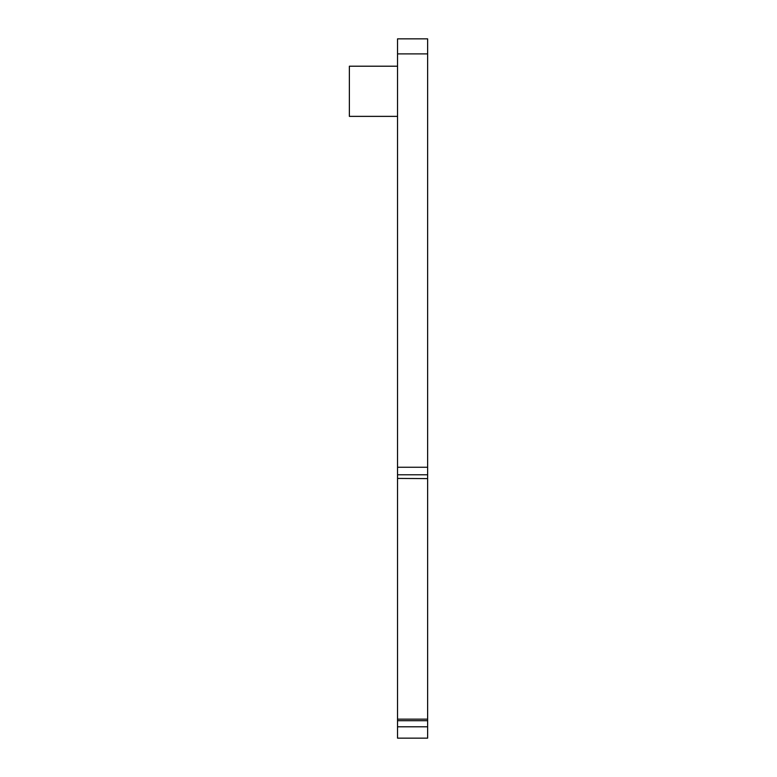 <?xml version="1.0" encoding="UTF-8"?>
<svg xmlns="http://www.w3.org/2000/svg" width="777" height="777" viewBox="0 0 777 777"><rect width="100%" height="100%" fill="white"/><g stroke="black" fill="none" stroke-linecap="round" stroke-linejoin="round"><path stroke-width="1.17" d="M397.533 719.152L427.632 719.152L427.632 738.15L397.533 738.15L397.533 38.85L427.632 38.85L427.632 467.249L397.533 467.249M397.533 478.428L427.632 478.603L427.632 474.776L397.533 474.776M427.632 719.152L427.632 478.428M427.632 474.776L427.632 467.249M397.533 116.375L349.368 116.375L349.368 66.21L397.533 66.21M427.632 726.786L397.533 726.786M427.632 720.706L397.533 720.706M427.632 53.895L397.533 53.895"/></g></svg>
